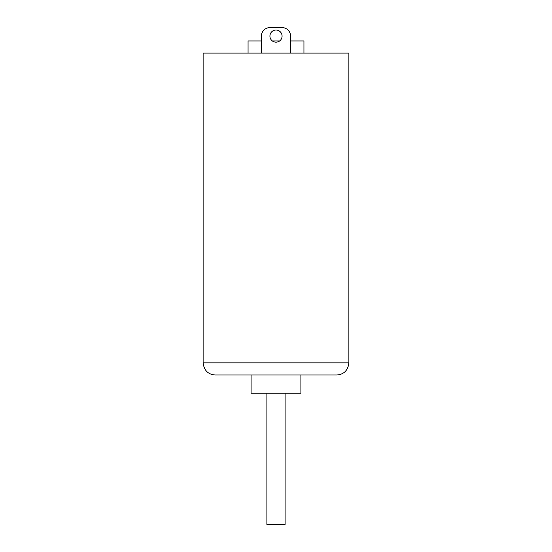 <?xml version="1.0" encoding="UTF-8"?>
<svg xmlns="http://www.w3.org/2000/svg" width="552" height="552" viewBox="0 0 552 552"><rect width="100%" height="100%" fill="white"/><g stroke="black" fill="none" stroke-linecap="round" stroke-linejoin="round"><path stroke-width="0.83" d="M348.878 362.85L203.122 362.85C204.019 370.399 208.063 374.449 215.266 374.994C208.063 374.449 204.019 370.399 203.122 362.85L203.122 53.109L348.878 53.109L348.878 362.85C347.981 370.399 343.937 374.449 336.734 374.994L215.266 374.994M236.118 374.994L251.098 374.994L251.098 393.217L300.902 393.217L300.902 374.994M266.892 393.217L266.892 524.4L285.108 524.4L285.108 393.217M303.938 53.109L303.938 40.958L290.573 40.958M279.643 40.958L272.357 40.958M261.427 40.958L248.062 40.958L248.062 53.109M290.573 53.109L290.573 36.101A8.501 8.501 0 0 0 282.072 27.6L269.928 27.6A8.501 8.501 0 0 0 261.427 36.101L261.427 53.109M276 42.173A6.072 6.072 0 0 1 270.742 33.065A6.072 6.072 0 0 1 281.258 33.065A6.072 6.072 0 0 1 276 42.173M282.072 27.6L269.928 27.6"/></g></svg>
